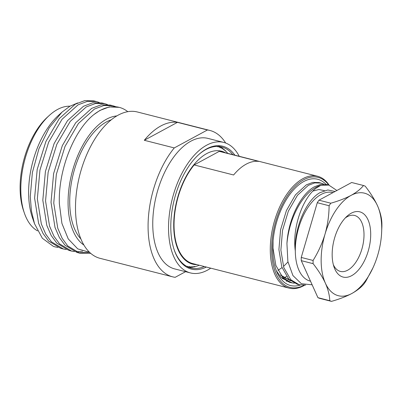 <?xml version="1.0" encoding="UTF-8"?>
<svg xmlns="http://www.w3.org/2000/svg" width="402" height="402" viewBox="0 0 402 402"><rect width="100%" height="100%" fill="white"/><g stroke="black" fill="none" stroke-linecap="round" stroke-linejoin="round"><path stroke-width="0.6" d="M225.482 152.795A58.28 31.054 104.3 0 0 206.698 153.609A58.28 31.054 104.3 0 0 174.081 216.919A58.28 31.054 104.3 0 0 196.985 264.662M227.728 153.363L226.567 151.966M226.155 151.504L225.215 150.519M224.783 150.102L225.497 151.107L223.793 149.222M223.341 148.851L224.06 149.936L222.306 148.082M221.839 147.765L222.562 148.921L220.763 147.107M220.271 146.836L221.01 148.072L219.16 146.293M218.653 146.077L219.407 147.378L218.386 146.444M217.507 146.413L217.753 146.856L217.241 146.408M317.565 176.252L221.326 151.735A57.722 30.758 104.3 0 0 219.281 151.348L258.722 161.398A57.722 30.758 104.3 0 0 246.145 164.177A57.722 30.758 104.3 0 0 233.617 174.986L194.176 164.941A57.722 30.758 104.3 0 0 174.046 223.733A57.722 30.758 104.3 0 0 192.824 263.601L289.063 288.123A57.722 30.758 -75.7 0 1 271.054 237.466A57.722 30.758 -75.7 0 1 302.942 178.649A57.722 30.758 -75.7 0 1 317.565 176.252A57.722 30.758 -75.7 0 1 329.137 185.161M304.631 285.199A57.722 30.758 -75.7 0 1 303.691 285.727A57.722 30.758 -75.7 0 1 289.063 288.123M328.736 185.056A56.757 30.245 104.3 0 0 303.736 179.739A56.757 30.245 104.3 0 0 271.616 249.677A56.757 30.245 104.3 0 0 304.108 285.229M326.027 184.387A54.833 29.22 104.3 0 0 303.751 181.523A54.833 29.22 104.3 0 0 296.787 186.568A54.833 29.22 104.3 0 0 275.757 269.124A54.833 29.22 104.3 0 0 300.435 285.008M292.395 282.973L282.078 278.31M219.281 151.348L194.176 164.941M287.963 261.988L283.747 266.214M282.023 267.642L277.888 270.41M286.872 281.395L286.571 281.425M280.631 275.008L290.485 280.762M280.606 274.978A49.064 26.145 104.3 0 0 288.601 278.998M187.025 266.501L187.895 266.305L187.332 266.657M188.025 266.983L189.608 266.581L188.342 267.345M188.895 267.38L191.362 266.687L190.141 267.395M190.699 267.38L193.141 266.626L191.965 267.28M192.533 267.204L194.95 266.4L193.814 266.988M194.387 266.863L195.679 266.526M196.261 266.35L197.563 265.898M335.067 191.483L327.821 189.97L319.902 192.689C306.138 200.317 294.068 228.13 295.304 250.964A45.697 24.351 -75.7 0 1 321.163 194.422A45.697 24.351 -75.7 0 1 332.74 192.528L333.012 192.598M310.51 281.174L310.178 281.088A45.697 24.351 -75.7 0 1 295.304 250.964C291.978 227.19 303.168 197.276 316.459 187.955L320.716 185.372L328.776 185.066L326.806 184.563L320.625 184.412L314.223 186.865C300.691 194.312 288.229 219.381 286.938 243.577A51.948 27.683 -75.7 0 1 315.997 187.317A51.948 27.683 -75.7 0 1 320.716 185.372M286.938 243.577L287.867 261.476L292.912 275.536L301.384 283.722L312.138 284.792M336.886 190.498L328.776 185.066M323.761 184.146L320.886 183.056L314.706 182.9L308.299 185.357L297.44 195.307L288.365 211.1L282.521 230.351L280.877 250.139L283.762 267.481L290.812 279.752L299.178 284.742L305.741 285.078M299.178 284.742L297.214 284.239L288.842 279.249L281.797 266.978L278.913 249.637L280.551 229.849L286.395 210.598L295.475 194.809L306.334 184.855L312.736 182.402L318.917 182.553L320.886 183.056M273.079 240.898L272.988 248.129L275.872 265.471L282.923 277.742L291.294 282.732L294.324 283.209M291.294 282.732L289.324 282.229L280.953 277.239L276.38 270.817M286.576 276.551L285.013 277.234M351.655 275.677A33.673 17.944 -75.7 0 1 334.027 267.003A33.673 17.944 -75.7 0 1 346.941 216.311A33.673 17.944 -75.7 0 1 351.217 213.216A33.673 17.944 -75.7 0 1 370.704 234.014A33.673 17.944 -75.7 0 1 351.655 275.677M345.248 217.995A28.859 15.382 -75.7 0 1 347.303 216.673A28.859 15.382 -75.7 0 1 354.614 215.472A28.859 15.382 -75.7 0 1 363.619 240.798A28.859 15.382 -75.7 0 1 347.68 270.209A28.859 15.382 -75.7 0 1 340.368 271.41A28.859 15.382 -75.7 0 1 333.343 264.712M363.493 185.513A60.124 32.039 -75.7 0 1 365.212 186.186C370.453 192.87 374.548 199.377 377.488 205.708A52.913 28.195 -75.7 0 1 381.533 234.19A52.913 28.195 -75.7 0 1 377.83 254.788A52.913 28.195 -75.7 0 1 372.955 267.853L365.875 281.149A60.124 32.039 -75.7 0 1 364.177 283.671C361.418 287.174 357.283 290.46 351.78 293.525C346.142 296.5 339.378 299.118 331.489 301.369A60.124 32.039 -75.7 0 1 329.771 300.696C329.58 295.299 328.117 289.465 325.384 283.184C322.429 276.817 318.334 270.31 313.103 263.662A60.124 32.039 -75.7 0 1 313.083 260.461C318.218 252.185 322.203 243.401 325.037 234.105C327.675 224.713 329.032 215.256 329.107 205.734A60.124 32.039 -75.7 0 1 330.806 203.211C338.695 200.96 345.459 198.347 351.092 195.367C356.599 192.302 360.73 189.015 363.493 185.513L351.66 182.503L318.972 200.196L330.806 203.211M372.955 267.853A52.913 28.195 -75.7 0 1 351.78 293.525A52.913 28.195 -75.7 0 1 325.384 283.184A52.913 28.195 -75.7 0 1 325.037 234.105A52.913 28.195 -75.7 0 1 351.092 195.367A52.913 28.195 -75.7 0 1 377.488 205.708C380.237 212.02 381.699 217.859 381.88 223.226A60.124 32.039 -75.7 0 1 381.9 226.421L381.533 234.19M324.429 190.638L318.876 189.513L312.922 191.061M331.489 301.369L319.655 298.354A60.124 32.039 -75.7 0 1 317.937 297.681L301.274 260.647A60.124 32.039 -75.7 0 1 301.249 257.446L317.273 202.719A60.124 32.039 -75.7 0 1 318.972 200.196M329.107 205.734L317.273 202.719M301.249 257.446L313.083 260.461M313.103 263.662L301.274 260.647M317.937 297.681L329.771 300.696M63.375 248.994L60.637 248.295L48.642 241.079L42.989 233.396L38.597 223.296L34.607 198.141L37.2 169.423L45.898 141.494L59.3 118.585L75.29 104.173L84.716 100.631L93.827 100.887L96.56 101.585L87.455 101.329L78.028 104.867L62.039 119.283L48.637 142.192L39.939 170.116L37.346 198.834L41.336 223.994L45.727 234.095L51.381 241.778L63.375 248.994L66.154 249.521M99.249 102.475L96.565 101.585M71.581 251.079L68.842 250.386L56.843 243.17L51.195 235.487L46.803 225.386L42.813 200.226L45.406 171.508L54.099 143.584L67.506 120.675L83.495 106.264L92.922 102.721L102.028 102.977L104.766 103.676L95.661 103.42L86.234 106.957L70.244 121.374L56.838 144.283L48.145 172.207L45.552 200.925L49.541 226.085L53.933 236.185L59.581 243.868L71.581 251.079L74.355 251.612M107.45 104.565L104.766 103.676M79.787 253.17L77.048 252.476L65.049 245.26L59.395 237.577L55.009 227.477L51.019 202.317L53.607 173.599L62.305 145.675L75.707 122.766L91.701 108.349L101.123 104.811L110.233 105.068L112.972 105.766L103.862 105.51L94.44 109.048L78.445 123.464L65.044 146.368L56.345 174.297L53.757 203.015L57.747 228.17L62.134 238.275L67.787 245.959L79.787 253.17L90.726 253.366M115.655 106.656L112.972 105.766M55.114 246.888L53.376 246.366A75.521 40.24 104.3 0 0 55.114 246.888A75.521 40.24 104.3 0 0 55.144 246.893M55.174 246.903L57.948 247.431M75.782 251.747L82.732 251.235M89.53 252.315L78.425 252.783M116.826 115.912A67.822 36.14 104.3 0 0 68.074 203.156A67.822 36.14 104.3 0 0 83.923 245.064M127.781 111.676A75.521 40.24 104.3 0 0 119.223 107.354A75.521 40.24 104.3 0 0 93.787 114.65C73.762 130.504 58.044 170.679 59.365 203.789L61.913 223.386L68.234 238.904L77.732 248.873L89.571 252.315M111.228 119.831A64.938 34.602 104.3 0 0 69.722 202.261A64.938 34.602 104.3 0 0 80.887 238.939M225.658 143.022A75.521 40.24 104.3 0 0 209.939 130.469L137.363 111.977A75.521 40.24 104.3 0 0 75.501 208.558A75.521 40.24 104.3 0 0 100.078 258.34L172.654 276.832A75.521 40.24 104.3 0 0 175.177 277.315L185.578 271.687M209.939 130.469A75.521 40.24 104.3 0 0 207.417 129.982L177.443 122.349A75.521 40.24 104.3 0 0 144.298 140.288L174.272 147.926A75.521 40.24 104.3 0 0 148.077 227.045A75.521 40.24 104.3 0 0 172.654 276.832M239.235 156.298A67.34 35.884 104.3 0 0 223.698 142.414L207.919 138.394A67.34 35.884 104.3 0 0 152.755 224.512A67.34 35.884 104.3 0 0 174.674 268.908L190.447 272.928A67.34 35.884 104.3 0 0 210.733 268.164M223.698 142.414A67.34 35.884 104.3 0 0 168.533 228.532A67.34 35.884 104.3 0 0 190.447 272.928M206.362 267.054A63.395 33.783 -75.7 0 1 174.302 250.139A63.395 33.783 -75.7 0 1 170.79 227.311A63.395 33.783 -75.7 0 1 198.618 154.695A63.395 33.783 -75.7 0 1 234.863 155.182M174.156 249.712A62.436 33.271 104.3 0 0 190.87 267.968A62.436 33.271 104.3 0 0 204.327 266.531M62.008 112.128L58.396 115.424A67.822 36.14 104.3 0 0 28.627 193.111A67.822 36.14 104.3 0 0 32.386 217.532L34.522 223.733L31.426 211.015L30.271 196.543L32.376 172.538L38.939 148.74L49.21 127.811L62.008 112.128L69.822 106.289L77.676 102.937M53.376 246.366L42.366 238.27L34.522 223.733M69.983 106.193A64.938 34.602 104.3 0 0 49.315 115.424A64.938 34.602 104.3 0 0 20.814 189.804A64.938 34.602 104.3 0 0 24.411 213.186A64.938 34.602 104.3 0 0 37.537 230.864M24.411 213.186L23.537 210.653A62.049 33.064 -75.7 0 1 20.1 188.307A62.049 33.064 -75.7 0 1 47.335 117.233L49.315 115.424M232.823 154.664A62.436 33.271 104.3 0 0 221.698 146.966A62.436 33.271 104.3 0 0 198.286 154.996M174.272 147.926L207.417 129.982M144.298 140.288L177.443 122.349M93.787 114.65L99.902 110.439L109.329 106.902L119.223 107.354M199.231 265.235L198.116 265.682"/></g></svg>
